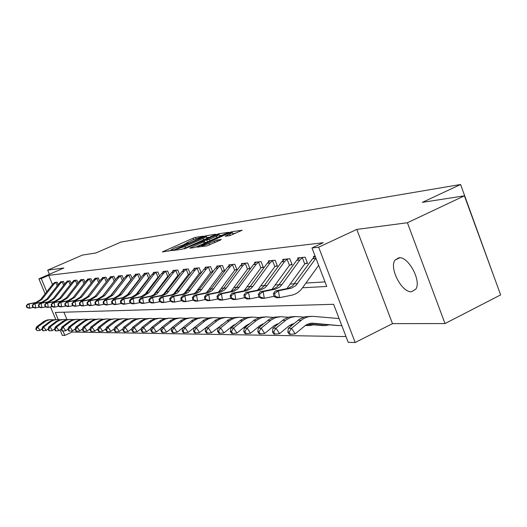 <?xml version="1.0" encoding="UTF-8"?>
<svg xmlns="http://www.w3.org/2000/svg" width="527" height="527" viewBox="0 0 527 527"><rect width="100%" height="100%" fill="white"/><g stroke="black" fill="none" stroke-linecap="round" stroke-linejoin="round"><path stroke-width="0.79" d="M202.954 236.557L203.56 236.129L195.398 237.4L193.014 238.237L162.356 251.932L171.954 250.332L172.704 249.93L171.17 249.811L174.569 247.98L187.533 243.408L188.264 243.013L186.677 242.914L192.46 240.035L202.954 236.557M398.847 257.782L395.092 260.022C388.827 267.802 401.857 292.9 411.587 291.727L415.803 289.152C421.725 280.957 408.214 256.03 398.847 257.782M229.732 235.661L242.189 230.24L231.715 231.755L229.146 232.657L196.927 247.163L206.9 245.892L220.319 240.141L221.221 239.475L216.887 240.101L208.988 243.382C204.272 245.351 201.828 246.083 201.657 245.575L225.062 234.831C229.785 232.862 232.236 232.13 232.407 232.638L225.187 236.234L229.732 235.661M464.406 195.833L500.65 294.889L445.012 323.558L407.411 222.743L464.406 195.833L422.364 202.355L460.585 184.496L121.065 242.031L95.855 252.986L82.515 255.055L47.694 270.134L63.846 268.006L38.899 278.849L41.277 278.579L48.688 275.351L323.229 242.716L311.984 247.947L318.644 247.189L355.178 342.504L348.228 342.333L333.624 304.296L55.295 312.452L58.227 319.52M407.411 222.743L356.805 229.41L318.644 247.189M214.733 234.884L215.596 234.258L206.162 235.727L203.725 236.583L172.599 250.516L181.716 249.35L184.206 248.48L214.733 234.884M218.659 233.784L228.678 232.328L196.584 246.768L194.028 247.664L189.825 248.145L204.535 241.373L201.676 241.689L184.305 248.928L216.162 234.66L218.659 233.784L218.929 234.462M47.694 270.134L49.406 274.284M48.688 275.351L52.476 284.521M119.319 294.639L119.708 294.613M127.896 294.106L128.436 294.073M136.783 293.559L137.481 293.513M145.999 292.986L146.868 292.933M155.551 292.393L156.605 292.327M165.471 291.774L166.716 291.701M175.774 291.135L177.23 291.049M186.479 290.476L188.159 290.37M197.618 289.784L199.542 289.666M209.212 289.059L211.399 288.928M221.294 288.315L223.764 288.157M233.889 287.531L236.663 287.36M247.038 286.714L250.147 286.523M260.773 285.865L264.238 285.647M275.134 284.975L278.987 284.732M290.173 284.04L294.448 283.776M305.923 283.065L325.014 281.879M54.294 282.735L57.153 282.129L58.187 284.626M60.565 282.116L60.434 281.793L63.51 281.484L64.577 284.079M67.028 281.477L66.896 281.148L70.065 280.825L71.165 283.519M73.688 280.819L73.549 280.476L76.817 280.147L77.963 282.946M80.552 280.14L80.407 279.791L83.78 279.448L84.966 282.353M87.634 279.442L87.489 279.073L90.96 278.724L92.199 281.747M94.946 278.724L94.788 278.342L98.378 277.979L99.662 281.122M102.495 277.979L102.337 277.584L106.046 277.209L107.376 280.476M110.295 277.209L110.13 276.8L113.964 276.411L115.341 279.817M118.358 276.418L118.186 275.99L122.145 275.588L123.588 279.139M131.375 279.402L130.795 279.725L128.924 275.107L126.935 276.827L112.91 295.08L107.31 298.572L98.213 300.304L99.076 305.225L104.188 304.244M126.697 275.595L126.52 275.153L130.617 274.738L132.112 278.434M135.327 274.751L135.143 274.284L139.385 273.856L140.946 277.716M144.266 273.869L144.069 273.388L148.469 272.94L150.09 276.971M159.213 276.682L158.568 276.938L159.055 276.892M153.528 272.966L153.324 272.452L157.883 271.998L159.576 276.207M169.2 275.7L168.317 276.049L168.976 275.99M163.133 272.024L162.915 271.491L167.645 271.016L169.411 275.417M179.569 274.679L178.436 275.127L179.285 275.048M173.093 271.043L172.869 270.489L177.783 269.995L179.621 274.607M190.194 273.671L188.936 274.172L189.997 274.073M183.436 270.035L183.205 269.449L188.304 268.935L190.227 273.763M201.156 272.657L199.858 273.177L201.136 273.058M194.186 268.981L193.943 268.368L199.246 267.835L201.255 272.9M212.565 271.603L211.208 272.143L212.724 272.004L210.622 266.688L205.108 267.248L205.359 267.887M224.443 270.503L223.026 271.069L224.607 270.924L222.466 265.503L216.722 266.076L216.992 266.754M236.814 269.363L235.338 269.949L236.985 269.798L234.805 264.258L228.823 264.864L229.1 265.575M249.712 268.164L248.171 268.777L249.89 268.618L247.677 262.966L241.432 263.592L241.728 264.343M263.171 266.919L261.563 267.558L263.355 267.393L261.102 261.616L254.587 262.268L254.897 263.065M277.235 265.615L275.555 266.287L277.426 266.115L275.134 260.2L268.322 260.885L268.645 261.728M291.938 264.251L290.179 264.949L292.136 264.771L289.797 258.731L282.676 259.442L283.019 260.331M307.327 262.828L305.482 263.559L307.537 263.375L305.153 257.183L297.696 257.934L298.058 258.876M313.809 257.354L313.42 256.353L315.146 256.181M71.646 330.936L72.113 332.069L346.015 336.569M63.912 312.201L66.969 319.606M494.306 277.558L460.585 184.496M356.805 229.41L392.483 323.644L445.012 323.558M392.483 323.644L355.178 342.504M72.113 332.069L64.801 335.409L62.305 335.35L60.032 329.862M302.531 287.782L326.766 286.438L311.984 247.947M41.277 278.579L46.751 291.806M55.757 319.54L50.539 306.945M45.124 293.875L38.899 278.849M62.983 331.015L64.801 335.409M186.966 243.645L186.769 243.151L184.266 244.258M171.249 250.042L168.811 251.129M209.594 237.17L206.709 237.618M204.713 236.623L175.834 249.376L184.885 246.517L203.053 238.428L206.334 236.663L204.713 236.623M219.555 235.655L222.427 235.22M216.419 236.168L219.173 234.68C218.988 234.212 216.604 234.93 212.032 236.834L204.061 240.628L209.305 239.344L216.419 236.168L217.005 237.644M206.643 242.275L204.983 242.512M235.839 233.184L232.802 233.645M41.982 328.934L40.065 330.389L37.252 330.673L35.81 329.296L37.252 330.673M35.81 329.296L36.449 326.964L43.866 321.398L47.022 320.021L50.803 319.599M36.449 326.964L37.648 326.971L46.613 320.581L49.927 319.672L54.031 319.757M36.284 329.303L37.648 326.971L40.065 330.389M57.252 285.818L55.849 282.426L54.116 283.901L41.857 299.481L36.976 302.465L29.057 303.947L29.802 308.137L33.471 307.445M55.849 282.426L54.979 282.347L52.878 284.02L40.651 299.56L35.783 302.531L27.885 304.013L29.057 303.947L26.35 305.647L26.646 307.32L27.114 307.294L26.818 305.62M27.114 307.294L29.802 308.137L28.629 308.19L26.646 307.32M27.885 304.013L26.35 305.647M48.247 328.907L46.192 330.475L43.339 330.758L42.358 329.368L41.864 329.362L42.845 330.752L43.339 330.758M41.864 329.362L42.509 326.99L50.019 321.345L53.214 319.948L57.068 319.52M42.509 326.99L43.741 326.997L50.776 321.661L53.365 320.297L56.758 319.54L60.394 319.685M42.358 329.368L43.741 326.997L46.192 330.475M54.703 328.881L52.502 330.561L49.604 330.851L48.609 329.441L48.102 329.434L49.097 330.844L49.604 330.851M48.102 329.434L48.747 327.023L56.356 321.292L59.597 319.876L63.517 319.441M48.747 327.023L50.019 327.03L57.153 321.608L59.775 320.225L63.207 319.461L66.955 319.612M48.609 329.441L50.019 327.03L52.502 330.561M61.363 328.848L59.011 330.646L56.066 330.943L55.058 329.507L54.538 329.507L55.546 330.936L56.066 330.943M54.538 329.507L55.183 327.056L62.891 321.239L66.171 319.797L70.177 319.355M55.183 327.056L56.494 327.063L65.822 320.383L69.268 319.434L73.721 319.533M55.058 329.507L56.494 327.063L59.011 330.646M63.622 285.305L62.173 281.793L60.414 283.289L48.003 299.105L43.056 302.129L35.032 303.638L35.79 307.887L39.571 307.175M62.173 281.793L61.27 281.714L59.143 283.407L46.758 299.178L41.831 302.195L33.827 303.697L35.032 303.638L32.279 305.357L32.582 307.057L33.063 307.03L32.76 305.331M33.063 307.03L35.79 307.887L34.578 307.939L32.582 307.057M33.827 303.697L32.279 305.357M70.183 284.778L68.694 281.141L66.909 282.656L54.34 298.71L49.327 301.78L41.198 303.308L41.962 307.63L45.862 306.892M68.694 281.141L67.752 281.062L65.598 282.782L53.056 298.789L48.056 301.852L39.947 303.374L41.198 303.308L38.385 305.054L38.695 306.78L39.189 306.76L38.886 305.034M39.189 306.76L41.962 307.63L40.717 307.682L38.695 306.78M39.947 303.374L38.385 305.054M76.955 284.231L75.407 280.469L73.602 282.004L60.868 298.308L55.79 301.424L47.549 302.972L48.326 307.36L52.351 306.595M75.407 280.469L74.432 280.39L72.252 282.136L59.544 298.387L54.479 301.497L46.264 303.045L47.549 302.972L44.683 304.751L44.999 306.503L45.506 306.477L45.197 304.725M45.506 306.477L48.326 307.36L47.041 307.412L44.999 306.503M46.264 303.045L44.683 304.751M68.24 328.808L65.723 330.739L62.733 331.035L61.712 329.586L61.172 329.579L62.193 331.028L62.733 331.035M61.172 329.579L61.817 327.096L69.636 321.18L72.957 319.718L77.034 319.27M61.817 327.096L63.174 327.102L70.493 321.51L73.187 320.08L76.718 319.29L80.697 319.454M61.712 329.586L63.174 327.102L65.723 330.739M83.938 283.678L82.337 279.771L80.506 281.339L67.601 297.887L62.449 301.055L54.097 302.63L54.894 307.083L59.05 306.292M82.337 279.771L81.316 279.699L79.109 281.471L66.237 297.972L61.106 301.128L52.772 302.702L54.097 302.63L51.185 304.435L51.501 306.213L52.028 306.187L51.712 304.408M52.028 306.187L54.894 307.083L53.563 307.142L51.501 306.213M52.772 302.702L51.185 304.435M75.335 328.769L72.654 330.831L69.617 331.134L68.576 329.658L68.023 329.652L69.057 331.127L69.617 331.134M68.023 329.652L68.668 327.129L76.586 321.127L79.959 319.639L84.116 319.178M68.668 327.129L70.065 327.135L77.489 321.457L80.216 320.008L83.793 319.197L87.904 319.375M68.576 329.658L70.065 327.135L72.654 330.831M82.66 328.729L79.808 330.93L76.718 331.239L75.664 329.737L75.091 329.731L76.138 331.233L76.718 331.239M75.091 329.731L75.736 327.168L83.767 321.062L87.186 319.553L91.428 319.092M75.736 327.168L77.179 327.175L84.709 321.398L87.475 319.929L91.105 319.112L95.341 319.296M75.664 329.737L77.179 327.175L79.808 330.93M90.242 328.677L87.199 331.028L84.056 331.345L82.989 329.816L82.39 329.81L83.457 331.338L84.056 331.345M82.39 329.81L83.042 327.208L91.184 321.002L94.649 319.467L98.984 318.993M83.042 327.208L84.531 327.214L92.166 321.345L94.972 319.849L98.648 319.013L103.028 319.21M82.989 329.816L84.531 327.214L87.199 331.028M98.075 328.624L94.834 331.134L91.639 331.45L90.558 329.902L89.939 329.895L91.019 331.443L91.639 331.45M89.939 329.895L90.591 327.247L98.845 320.936L102.363 319.375L106.783 318.894M90.591 327.247L92.133 327.254L99.873 321.286L102.719 319.764L106.447 318.914L110.98 319.125M90.558 329.902L92.133 327.254L94.834 331.134M106.177 328.565L102.732 331.239L99.478 331.569L98.384 329.988L97.745 329.981L98.845 331.555L99.478 331.569M97.745 329.981L98.397 327.287L106.77 320.871L110.334 319.283L114.853 318.795M98.397 327.287L99.985 327.293L107.837 321.226L110.729 319.678L114.511 318.815L119.201 319.033M98.384 329.988L99.985 327.293L102.732 331.239M91.138 283.104L89.485 279.053L87.634 280.647L74.551 297.459L69.333 300.673L60.862 302.274L61.666 306.8L65.961 305.983M89.485 279.053L88.424 278.981L86.191 280.786L73.141 297.544L67.937 300.752L59.492 302.346L60.862 302.274L57.884 304.105L58.207 305.917L58.754 305.891L58.431 304.079M58.754 305.891L61.666 306.8L60.295 306.859L58.207 305.917M59.492 302.346L57.884 304.105M98.575 282.518L96.863 278.315L94.985 279.929L81.725 297.011L76.435 300.285L67.845 301.905L68.662 306.503L73.101 305.66M96.863 278.315L95.762 278.243L93.496 280.074L80.269 297.103L74.992 300.364L66.428 301.978L67.845 301.905L64.808 303.769L65.137 305.607L65.697 305.581L65.374 303.743M65.697 305.581L68.662 306.503L67.245 306.569L65.137 305.607M66.428 301.978L64.808 303.769M106.263 281.919L104.484 277.551L102.581 279.191L89.135 296.556L83.767 299.876L75.058 301.523L75.888 306.2L80.486 305.324M104.484 277.551L103.338 277.479L101.039 279.343L87.634 296.648L82.284 299.955L73.596 301.602L75.058 301.523L71.962 303.42L72.291 305.291L72.878 305.265L72.548 303.394M72.878 305.265L75.888 306.2L74.419 306.266L72.291 305.291M95.097 296.358L106.105 282.116M73.596 301.602L71.962 303.42M102.218 296.688L114.175 281.234L112.356 276.767L110.426 278.434L96.79 296.082L91.349 299.455L82.515 301.134L83.358 305.891L88.114 304.975M112.356 276.767L111.164 276.695L108.839 278.585L95.242 296.174L89.814 299.54L81.006 301.213L82.515 301.134L79.353 303.058L79.689 304.962L80.295 304.935L79.959 303.032M80.295 304.935L83.358 305.891L81.843 305.95L79.689 304.962M81.006 301.213L79.353 303.058M109.932 296.582L122.343 280.496L120.499 275.95L118.542 277.643L104.715 295.588L99.195 299.02L90.229 300.726L91.085 305.561L96.013 304.619M120.499 275.95L119.254 275.878L116.895 277.801L103.108 295.687L97.6 299.112L88.668 300.812L90.229 300.726L87.001 302.689L87.344 304.619L87.963 304.593L87.627 302.656M87.963 304.593L91.085 305.561L89.518 305.627L87.344 304.619M122.725 280.259L122.343 280.496M88.668 300.812L87.001 302.689M114.57 328.492L110.907 331.351L107.594 331.681L106.48 330.08L105.822 330.067L106.935 331.674L107.594 331.681M105.822 330.067L106.474 327.326L114.972 320.805L119.221 319.026L123.199 318.69M106.474 327.326L108.121 327.333L116.085 321.16L119.016 319.586L122.857 318.71L127.705 318.94M106.48 330.08L108.121 327.333L110.907 331.351M128.924 275.107L127.626 275.041L125.235 276.991L111.25 295.186L105.663 298.664L96.593 300.39L98.213 300.304L94.913 302.3L95.262 304.263L95.907 304.237L95.558 302.267M95.907 304.237L99.076 305.225L97.455 305.298L95.262 304.263M117.982 296.378L130.795 279.725M96.593 300.39L94.913 302.3M123.265 328.42L119.365 331.47L115.999 331.806L114.866 330.172L114.181 330.159L115.314 331.793L115.999 331.806M114.181 330.159L114.833 327.372L123.456 320.732L127.126 319.085L131.842 318.585M114.833 327.372L116.539 327.379L124.622 321.095L127.6 319.494L131.493 318.604L136.519 318.842M114.866 330.172L116.539 327.379L119.365 331.47M126.368 296.108L139.536 278.935L137.639 274.231L135.623 275.983L121.394 294.553L115.709 298.111L106.474 299.87L107.356 304.883L112.653 303.862M137.639 274.231L136.289 274.165L133.865 276.155L119.675 294.665L114.003 298.203L104.801 299.962L106.474 299.87L103.108 301.905L103.457 303.901L104.129 303.875L103.773 301.872M104.129 303.875L107.356 304.883L105.677 304.949L103.457 303.901M140.103 278.618L139.536 278.935M104.801 299.962L103.108 301.905M132.277 328.341L128.133 331.588L124.701 331.931L123.555 330.264L122.844 330.258L123.997 331.918L124.701 331.931M122.844 330.258L123.489 327.419L132.244 320.66L136.625 318.815L140.795 318.473M123.489 327.419L125.261 327.425L133.469 321.029L136.486 319.402L140.439 318.492L145.65 318.743M123.555 330.264L125.261 327.425L128.133 331.588M135.077 295.799L148.601 278.118L146.671 273.329L144.629 275.107L130.182 294.013L124.412 297.63L115.038 299.422L115.933 304.52L121.434 303.46M146.671 273.329L145.261 273.263L142.797 275.285L128.397 294.125L122.646 297.722L113.305 299.514L115.038 299.422L111.592 301.49L111.948 303.526L112.646 303.493L112.284 301.457M112.646 303.493L115.933 304.52L114.194 304.593L111.948 303.526M149.167 277.795L148.601 278.118M113.305 299.514L111.592 301.49M141.618 328.249L137.224 331.714L133.726 332.056L132.56 330.363L131.822 330.357L132.988 332.05L133.726 332.056M131.822 330.357L132.468 327.465L141.355 320.581L145.801 318.71L150.076 318.354M132.468 327.465L134.306 327.471L142.633 320.956L145.702 319.296L149.714 318.374L155.116 318.644M132.56 330.363L134.306 327.471L137.224 331.714M144.121 295.449L157.988 277.268L156.032 272.387L153.956 274.205L139.293 293.447L133.436 297.129L123.917 298.954L124.827 304.145L130.538 303.038M156.032 272.387L154.556 272.327L152.059 274.389L137.448 293.559L131.605 297.228L122.119 299.046L123.917 298.954L121.111 301.022L120.393 301.062L120.755 303.13L121.473 303.104L121.111 301.022M121.473 303.104L124.827 304.145L123.022 304.224L120.755 303.13M158.568 276.938L157.988 277.268M122.119 299.046L120.393 301.062M151.321 328.15L146.651 331.839L143.087 332.194L141.901 330.469L141.137 330.462L142.323 332.181L143.087 332.194M141.137 330.462L141.783 327.511L150.808 320.502L155.32 318.591L159.701 318.236M141.783 327.511L143.687 327.524L152.145 320.884L155.254 319.197L159.332 318.255L164.944 318.539M141.901 330.469L143.687 327.524L146.651 331.839M153.522 295.067L167.724 276.385L165.735 271.418L163.627 273.263L148.746 292.86L142.797 296.609L133.133 298.466L134.056 303.756L139.991 302.603M165.735 271.418L164.193 271.359L161.664 273.454L146.829 292.979L140.9 296.714L131.263 298.565L133.133 298.466L130.268 300.581L129.523 300.614L129.892 302.729L130.637 302.696L130.268 300.581M130.637 302.696L134.056 303.756L132.185 303.835L129.892 302.729M168.317 276.049L167.724 276.385M131.263 298.565L129.523 300.614M161.394 328.044L156.433 331.97L152.804 332.333L151.598 330.574L150.808 330.567L152.013 332.32L152.804 332.333M150.808 330.567L151.447 327.563L160.61 320.423L164.51 318.651L169.687 318.11M151.447 327.563L153.423 327.57L162.013 320.811L165.175 319.085L169.319 318.13L175.148 318.427M151.598 330.574L153.423 327.57L156.433 331.97M163.298 294.659L177.83 275.469L175.807 270.41L173.666 272.288L156.717 294.138L153.021 295.963L142.692 297.959L143.634 303.354L149.806 302.155M175.807 270.41L174.2 270.358L171.631 272.485L154.727 294.257L151.045 296.069L140.755 298.065L142.692 297.959L139.774 300.113L138.996 300.153L139.372 302.307L140.149 302.267L139.774 300.113M140.149 302.267L143.634 303.354L141.691 303.433L139.372 302.307M178.436 275.127L177.83 275.469M140.755 298.065L138.996 300.153M171.868 327.926L166.598 332.109L162.896 332.478L161.67 330.686L160.854 330.679L162.072 332.465L162.896 332.478M160.854 330.679L161.486 327.616L170.794 320.337L175.451 318.354L180.063 317.979M161.486 327.616L163.541 327.623L172.27 320.732L175.478 318.98L179.687 317.998L185.748 318.315M161.67 330.686L163.541 327.623L166.598 332.109M182.764 327.794L177.171 332.254L173.39 332.629L172.145 330.804L171.288 330.791L172.533 332.616L173.39 332.629M171.288 330.791L171.921 327.669L181.38 320.245L185.405 318.407L190.846 317.84M171.921 327.669L174.055 327.682L182.928 320.653L186.189 318.861L190.464 317.867L196.775 318.203M172.145 330.804L174.055 327.682L177.171 332.254M197.678 324.902L188.165 332.405L184.305 332.787L183.04 330.923L182.151 330.91L183.416 332.774L184.305 332.787M182.151 330.91L182.777 327.728L192.388 320.152L197.197 318.091L202.065 317.702M182.777 327.728L184.997 327.741L194.015 320.568L197.329 318.743L201.67 317.728L208.244 318.077M221.821 324.928L221.386 324.895M221.61 325.1L221.123 325.06M183.04 330.923L184.997 327.741L188.165 332.405M210.023 324.494L199.608 332.557L195.669 332.952L194.384 331.048L193.455 331.035L194.746 332.939L195.669 332.952M193.455 331.035L194.074 327.787L203.85 320.06L208.738 317.959L213.738 317.557M194.074 327.787L196.393 327.801L205.556 320.482L208.923 318.618L213.343 317.577L220.2 317.952M234.62 324.994L233.929 324.942M234.403 325.172L233.659 325.113M194.384 331.048L196.393 327.801L199.608 332.557M222.71 324.21L211.538 332.721L207.513 333.117L206.202 331.18L205.24 331.167L206.551 333.104L207.513 333.117M205.24 331.167L205.846 327.847L215.787 319.955L220.76 317.814L225.905 317.399M205.846 327.847L208.264 327.86L217.585 320.39L221.011 318.486L225.503 317.425L232.657 317.827M247.993 325.067L247.011 324.988M247.762 325.251L246.735 325.172M206.202 331.18L208.264 327.86L211.538 332.721M235.859 323.993L232.796 325.745L223.982 332.893L219.871 333.295L218.534 331.312L217.526 331.305L218.863 333.281L219.871 333.295M217.526 331.305L218.125 327.913L228.237 319.856L233.29 317.662L238.593 317.241M218.125 327.913L220.648 327.926L230.128 320.291L234.35 318.071L238.955 317.228L245.654 317.695M261.972 325.146L260.681 325.04M249.166 324.112L248.777 324.079M261.735 325.337L260.397 325.231M248.928 324.309L248.355 324.263M218.534 331.312L220.648 327.926L223.982 332.893M249.541 323.809L245.938 325.765L236.966 333.064L232.763 333.486L231.406 331.457L230.352 331.443L231.709 333.466L232.763 333.486M230.352 331.443L230.945 327.978L241.228 319.744L246.366 317.504L251.827 317.076M230.945 327.978L233.573 327.992L243.217 320.192L247.512 317.919L252.202 317.063L259.231 317.557M276.596 325.231L274.975 325.1M263.19 324.145L262.492 324.092M276.352 325.436L274.686 325.297M262.94 324.349L262.057 324.276M231.406 331.457L233.573 327.992L236.966 333.064M263.803 323.644L259.666 325.785L250.542 333.248L246.234 333.677L244.851 331.602L243.757 331.588L245.134 333.663L246.234 333.677M243.757 331.588L244.33 328.051L254.791 319.632L260.028 317.34L265.661 316.905M244.33 328.051L247.084 328.064L256.893 320.087L261.267 317.768L266.043 316.885L273.421 317.412M291.668 325.541L289.639 325.376M291.918 325.324L289.936 325.166M277.874 324.184L276.833 324.098M277.61 324.395L276.392 324.296M244.851 331.602L247.084 328.064L250.542 333.248M278.697 323.506L274.027 325.805L264.732 333.446L260.331 333.881L258.922 331.76L257.769 331.746L259.179 333.861L260.331 333.881M257.769 331.746L258.335 328.123L268.981 319.514L274.31 317.168L280.12 316.72M258.335 328.123L261.214 328.137L271.201 319.981L275.654 317.603L280.509 316.707L288.269 317.261M313.262 324.849L309.738 325.567L305.607 325.238M307.195 325.561L305.304 325.455M293.256 324.224L291.846 324.112M292.979 324.448L291.391 324.322M258.922 331.76L261.214 328.137L264.732 333.446M294.27 323.38L289.053 325.824L279.593 333.644L275.081 334.092L273.645 331.918L272.446 331.905L273.875 334.072L275.081 334.092M272.446 331.905L272.993 328.196L283.836 319.388L289.257 316.99L295.258 316.529M272.993 328.196L276.003 328.216L286.174 319.863L290.706 317.438L295.654 316.516L303.822 317.109M329.065 324.823L325.416 325.581L307.577 324.125M322.735 325.581L307.109 324.342M328.301 325.1L328.163 324.751M273.645 331.918L276.003 328.216L279.593 333.644M339.006 325.594L312.893 323.216L310.087 323.354L305.765 325.126L295.173 333.854L290.548 334.316L289.086 332.089L287.821 332.076L289.283 334.296L290.548 334.316M287.821 332.076L288.355 328.281L299.395 319.257L304.916 316.806L311.121 316.332M288.355 328.281L291.51 328.295L302.597 319.23L305.68 317.57L308.974 316.589L313.315 316.371L339.105 318.558M338.486 325.594L310.462 323.288M289.086 332.089L291.51 328.295L295.173 333.854M173.455 294.211L188.323 274.521L186.268 269.363L184.094 271.28L166.875 293.546L163.12 295.403L152.632 297.439L153.588 302.933L160.017 301.681M186.268 269.363L184.582 269.31L181.98 271.484L164.813 293.664L161.071 295.515L150.61 297.544L152.632 297.439L149.648 299.632L148.845 299.672L149.227 301.866L150.03 301.833L149.648 299.632M150.03 301.833L153.588 302.933L151.565 303.018L149.227 301.866M188.936 274.172L188.323 274.521M150.61 297.544L148.845 299.672M184.028 293.743L199.232 273.533L197.138 268.269L194.931 270.226L177.441 292.926L173.62 294.817L162.962 296.892L163.937 302.498L170.629 301.194M197.138 268.269L195.372 268.223L192.73 270.437L175.293 293.052L171.492 294.936L160.86 297.004L162.962 296.892L159.912 299.132L159.075 299.171L159.47 301.411L160.307 301.372L159.912 299.132M160.307 301.372L163.937 302.498L161.835 302.59L159.47 301.411M199.858 273.177L199.232 273.533M160.86 297.004L159.075 299.171M195.036 293.236L210.569 272.505L208.448 267.136L206.202 269.132L188.429 292.281L184.549 294.211L173.706 296.326L174.7 302.05L181.683 300.68M208.448 267.136L206.597 267.097L203.916 269.35L186.196 292.413L182.329 294.336L171.525 296.444L173.706 296.326L170.596 298.611L169.727 298.657L170.122 300.937L170.992 300.897L170.596 298.611M170.992 300.897L174.7 302.05L172.513 302.142L170.122 300.937M211.208 272.143L210.569 272.505M171.525 296.444L169.727 298.657M206.505 292.696L222.374 271.438L220.214 265.957L217.934 267.993L199.871 291.609L196.452 293.434L184.905 295.739L185.912 301.576L193.198 300.146M220.214 265.957L218.277 265.924L215.55 268.223L197.546 291.747L193.613 293.71L182.625 295.858L184.905 295.739L181.723 298.071L180.814 298.111L181.222 300.443L182.125 300.403L181.723 298.071M182.125 300.403L185.912 301.576L183.633 301.675L181.222 300.443M223.026 271.069L222.374 271.438M182.625 295.858L180.814 298.111M218.468 292.129L234.673 270.325L232.473 264.732L230.154 266.807L212.229 290.542L208.317 292.768L196.571 295.127L197.599 301.088L205.214 299.586M232.473 264.732L230.437 264.699L227.671 267.044L209.805 290.687L205.905 292.907L194.193 295.252L196.571 295.127L193.317 297.505L192.375 297.551L192.783 299.929L193.732 299.889L193.317 297.505M193.732 299.889L197.599 301.088L195.221 301.187L192.783 299.929M235.338 269.949L234.673 270.325M194.193 295.252L192.375 297.551M230.945 291.517L247.492 269.165L245.253 263.454L242.901 265.568L226.254 288.058L224.225 290.186L220.694 292.083L208.738 294.481L209.786 300.574L217.75 299M245.253 263.454L243.118 263.421L240.305 265.819L223.718 288.216L221.696 290.331L218.178 292.221L206.261 294.613L208.738 294.481L205.411 296.912L204.423 296.964L204.845 299.395L205.833 299.349L205.411 296.912M205.833 299.349L209.786 300.574L207.309 300.68L204.845 299.395M248.171 268.777L247.492 269.165M206.261 294.613L204.423 296.964M243.981 290.878L260.872 267.953L258.592 262.117L256.194 264.277L237.657 289.04L233.613 291.365L221.445 293.816L222.513 300.041L230.852 298.387M258.592 262.117L259.317 261.794L256.346 262.09L253.487 264.541L236.623 287.419L234.561 289.58L230.424 291.668L218.857 293.947L221.445 293.816L218.04 296.299L217.005 296.352L217.434 298.835L218.468 298.789L218.04 296.299M218.468 298.789L222.513 300.041L219.924 300.146L217.434 298.835M261.563 267.558L260.872 267.953M218.857 293.947L217.005 296.352M257.611 290.193L274.844 266.688L272.525 260.72L270.087 262.927L252.868 286.411L250.766 288.631L246.544 290.772L234.726 293.111L235.813 299.481L244.548 297.742M272.525 260.72L273.263 260.391L270.16 260.7L267.261 263.204L250.101 286.583L248.006 288.789L244.363 290.766L232.018 293.256L234.726 293.111L231.234 295.654L230.161 295.706L230.595 298.249L231.669 298.203L231.234 295.654M231.669 298.203L235.813 299.481L233.105 299.593L230.595 298.249M275.555 266.287L274.844 266.688M232.018 293.256L230.161 295.706M271.873 289.461L289.455 265.364L287.09 259.258L284.606 261.517L267.09 285.529L264.949 287.801L260.648 289.988L248.612 292.38L249.726 298.895L258.895 297.063M287.09 259.258L287.847 258.922L284.6 259.251L281.649 261.807L264.192 285.713L262.057 287.966L257.775 290.146L245.786 292.531L248.612 292.38L245.042 294.982L243.915 295.041L244.357 297.636L245.483 297.584L245.042 294.982M245.483 297.584L249.726 298.895L246.893 299.013L244.357 297.636M290.179 264.949L289.455 265.364M245.786 292.531L243.915 295.041M286.807 288.691L304.738 263.981L302.333 257.736L299.804 260.042L281.978 284.606L279.797 286.932L275.417 289.171L263.164 291.615L264.297 298.282L273.928 296.352M302.333 257.736L303.104 257.387L299.705 257.729L296.708 260.345L278.941 284.797L276.774 287.11L272.993 289.171L260.2 291.774L263.164 291.615L259.495 294.277L258.316 294.336L258.77 296.997L259.949 296.945L259.495 294.277M259.949 296.945L264.297 298.282L261.326 298.407L258.77 296.997M305.482 263.559L304.738 263.981M260.2 291.774L258.316 294.336M315.93 258.23L295.845 285.594L291.497 288.137L278.414 290.812L279.573 297.636L291.444 295.252C295.871 294.29 299.507 291.886 302.353 288.025L318.67 265.358M315.205 256.346L312.485 258.81L292.669 285.786L288.341 288.315L275.305 290.976L278.414 290.812L274.653 293.539L273.414 293.598L273.875 296.326L275.114 296.266L274.653 293.539M275.114 296.266L279.573 297.636L276.458 297.768L273.875 296.326M275.305 290.976L273.414 293.598M187.276 243.52L187.118 243.125M171.749 250.424L171.591 250.022M163.62 251.84L163.423 251.359M193.541 239.568L193.014 238.237M195.892 238.639L195.398 237.4M173.87 250.43L173.673 249.943M206.894 237.578L206.162 235.727M176.202 250.108L175.926 249.423M177.296 249.963L177.019 249.271M185.445 247.934L184.885 246.517M203.606 239.838L203.053 238.428M191.103 248.065L190.906 247.558M204.068 243.428L203.481 241.946M216.353 235.147L216.162 234.66M204.331 241.307L204.061 240.628M207.447 241.913L206.775 240.226M209.884 240.826L209.305 239.344M226.419 236.155L226.228 235.668M230.207 235.549L229.653 234.133M209.608 244.943L208.988 243.382M214.904 242.565L214.291 241.01M217.42 241.438L216.887 240.101M198.211 247.084L198.007 246.57M229.344 233.151L229.146 232.657M231.972 232.42L231.715 231.755M42.911 322.056L44.123 322.05M41.857 299.481L40.651 299.56M36.976 302.465L35.783 302.531M54.116 283.901L52.878 284.02M49.051 322.017L50.302 322.004M55.375 321.971L56.666 321.964M61.903 321.925L63.227 321.918M48.003 299.105L46.758 299.178M43.056 302.129L41.831 302.195M60.414 283.289L59.143 283.407M54.34 298.71L53.056 298.789M49.327 301.78L48.056 301.852M66.909 282.656L65.598 282.782M60.868 298.308L59.544 298.387M55.79 301.424L54.479 301.497M73.602 282.004L72.252 282.136M68.629 321.878L69.999 321.872M67.601 297.887L66.237 297.972M62.449 301.055L61.106 301.128M80.506 281.339L79.109 281.471M75.572 321.832L76.982 321.826M82.732 321.786L84.195 321.773M90.137 321.733L91.645 321.727M97.785 321.681L99.346 321.674M105.696 321.628L107.31 321.615M74.551 297.459L73.141 297.544M69.333 300.673L67.937 300.752M87.634 280.647L86.191 280.786M81.725 297.011L80.269 297.103M76.435 300.285L74.992 300.364M94.985 279.929L93.496 280.074M89.135 296.556L87.634 296.648M83.767 299.876L82.284 299.955M102.581 279.191L101.039 279.343M96.79 296.082L95.242 296.174M91.349 299.455L89.814 299.54M110.426 278.434L108.839 278.585M104.715 295.588L103.108 295.687M99.195 299.02L97.6 299.112M118.542 277.643L116.895 277.801M113.878 321.575L115.545 321.562M112.91 295.08L111.25 295.186M107.31 298.572L105.663 298.664M126.935 276.827L125.235 276.991M122.343 321.516L124.076 321.503M121.394 294.553L119.675 294.665M115.709 298.111L114.003 298.203M135.623 275.983L133.865 276.155M131.118 321.457L132.909 321.444M130.182 294.013L128.397 294.125M124.412 297.63L122.646 297.722M144.629 275.107L142.797 275.285M140.215 321.391L142.073 321.384M139.293 293.447L137.448 293.559M133.436 297.129L131.605 297.228M153.956 274.205L152.059 274.389M149.642 321.332L151.572 321.318M148.746 292.86L146.829 292.979M142.797 296.609L140.9 296.714M163.627 273.263L161.664 273.454M159.431 321.266L161.433 321.253M158.555 292.254L156.565 292.38M152.514 296.075L150.544 296.181M173.666 272.288L171.631 272.485M169.595 321.193L171.677 321.18M180.162 321.121L182.322 321.108M191.149 321.048L193.402 321.035M202.592 320.969L204.937 320.956M214.509 320.89L216.953 320.871M226.933 320.805L229.482 320.785M239.904 320.719L242.565 320.699M253.447 320.627L256.227 320.607M267.611 320.528L270.522 320.508M306.371 325.541L309.421 325.548M282.439 320.429L285.489 320.403M321.898 325.561L325.087 325.561M311.068 323.222L312.893 323.216M297.972 320.324L301.167 320.297M338.15 325.574L341.496 325.581M168.745 291.622L166.677 291.754M162.612 295.515L160.557 295.627M184.094 271.28L181.98 271.484M179.338 290.97L177.191 291.102M173.106 294.936L170.972 295.054M194.931 270.226L192.73 270.437M190.359 290.285L188.119 290.423M184.022 294.329L181.802 294.455M206.202 269.132L203.916 269.35M201.834 289.573L199.502 289.718M195.392 293.697L193.08 293.829M217.934 267.993L215.55 268.223M213.791 288.836L211.36 288.98M207.236 293.045L204.825 293.177M230.154 266.807L227.671 267.044M226.254 288.058L223.718 288.216M219.588 292.36L217.078 292.498M242.901 265.568L240.305 265.819M239.271 287.255L236.623 287.419M232.486 291.648L229.864 291.793M256.194 264.277L253.487 264.541M252.868 286.411L250.101 286.583M245.964 290.904L243.224 291.056M270.087 262.927L267.261 263.204M267.09 285.529L264.192 285.713M260.061 290.12L257.189 290.278M284.606 261.517L281.649 261.807M281.978 284.606L278.941 284.797M274.824 289.303L271.813 289.475M299.804 260.042L296.708 260.345M297.577 283.645L294.402 283.842M290.291 288.447L287.136 288.625M315.732 258.493L312.485 258.81M395.092 260.022L399.749 257.775M171.459 250.542L171.262 250.042M176.13 250.121L175.853 249.429M206.992 238.329L206.334 236.663M205.155 242.94L204.535 241.373M219.838 236.379L219.173 234.68M204.212 241.32L203.942 240.635M233.099 234.41L232.407 232.638M202.052 246.557L201.755 245.819M306.688 325.561L309.738 325.567M322.221 325.581L325.416 325.581M311.576 323.189L312.386 323.183"/></g></svg>
